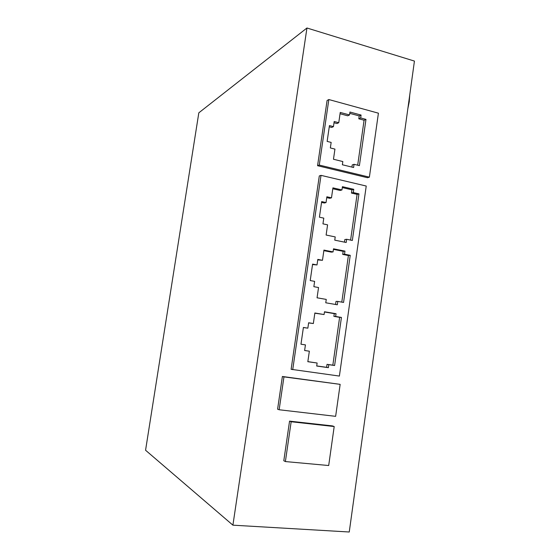 <?xml version="1.0" encoding="UTF-8"?>
<svg xmlns="http://www.w3.org/2000/svg" width="560" height="560" viewBox="0 0 560 560"><rect width="100%" height="100%" fill="white"/><g stroke="black" fill="none" stroke-linecap="round" stroke-linejoin="round"><path stroke-width="0.84" d="M355.747 485.058L354.41 494.69M409.724 95.116L409.248 101.696L407.841 108.696M289.555 421.127L283.801 460.747L285.383 461.566L328.692 465.528L334.194 426.538L332.423 425.908L289.555 421.127L291.158 421.75L285.383 461.566M306.95 28L414.435 61.082L349.251 532L232.904 525.168L306.95 28L198.821 112.819L145.565 450.24L232.904 525.168M282.387 376.481L277.592 409.192L279.146 409.752L335.636 416.339L340.151 384.356L282.387 376.481L283.955 376.88L279.146 409.752M321.013 175.357L319.298 175.938L291.116 369.306L339.388 376.068L366.233 186.039L321.013 175.357L292.719 369.663M328.839 99.54L327.089 100.485L317.569 165.704L367.486 177.716L369.383 177.156L378.413 113.183L328.839 99.54L319.277 165.074L369.383 177.156M334.194 426.538L291.158 421.75M340.151 384.356L283.955 376.88M328.79 364.679L334.607 365.505L341.432 317.436L335.657 316.47L336.049 313.712L324.478 311.766L324.079 314.538L314.86 312.998L313.341 323.533L308.63 322.77L307.853 328.16L303.401 327.453L300.972 344.211L305.431 344.883L304.619 350.504L309.351 351.197L307.832 361.704L317.128 363.02L316.694 366.03L328.37 367.668L328.79 364.679L327.04 364.35L332.836 365.169L339.626 317.331L333.879 316.372L334.271 313.628L324.45 311.976M337.323 304.78L337.799 301.427L343.56 302.435L350.238 255.332L344.526 254.198L344.967 251.111L333.508 248.808L333.067 251.916L323.939 250.096L322.469 260.302L317.807 259.399L317.009 264.943L312.599 264.103L310.212 280.56L314.629 281.365L313.859 286.685L318.542 287.532L317.058 297.801L326.249 299.411L325.766 302.785L337.323 304.78M334.754 240.149L346.192 242.494L346.647 239.281L352.345 240.457L358.953 193.879L353.297 192.57L353.766 189.308L342.426 186.669L341.957 189.945L332.927 187.859L331.485 197.827L326.872 196.784L326.039 202.559L321.678 201.586L319.41 217.196L323.785 218.134L322.952 223.853L327.586 224.84L326.116 235.032L335.216 236.915L334.754 240.149M328.37 367.668L326.62 367.325L327.04 364.35M334.607 365.505L332.836 365.169M341.432 317.436L339.626 317.331M335.657 316.47L333.879 316.372M336.049 313.712L334.271 313.628M324.079 314.538L314.832 313.194M313.341 323.533L308.616 322.91M307.853 328.16L303.387 327.558M304.619 350.476L309.351 351.197M307.846 361.62L317.128 363.02M316.708 365.925L326.62 367.325M335.573 304.479L336.014 301.399L337.799 301.427M341.789 302.127L348.404 255.528L342.713 254.394L343.154 251.321L333.431 249.375M350.238 255.332L348.404 255.528M344.526 254.198L342.713 254.394M344.967 251.111L343.154 251.321M333.067 251.916L331.303 252.126L323.862 250.649M322.469 260.302L317.737 259.889M317.009 264.943L312.536 264.565M344.463 242.144L344.834 239.554L346.647 239.281M350.595 240.1L357.091 194.362L351.456 193.06L351.918 189.819L342.293 187.579M358.953 193.879L357.091 194.362M353.297 192.57L351.456 193.06M353.766 189.308L351.918 189.819M341.957 189.945L340.158 190.456L332.794 188.755M331.485 197.827L329.728 198.296L326.753 197.624M326.039 202.559L324.303 203.007L321.559 202.398M359.401 165.627L365.974 119.385L360.675 117.957L361.088 115.066L349.951 112.035L349.531 114.94L340.242 112.434L338.758 122.71L334.187 121.506L333.445 126.63L329.441 125.58L327.145 141.4L331.156 142.415L330.351 147.945L334.943 149.1L333.473 159.25L342.832 161.553L342.37 164.759L353.605 167.503L354.06 164.311L359.401 165.627M319.277 165.074L317.569 165.704M354.06 164.311L352.219 164.941L351.911 167.083M357.679 165.207L364.084 120.218L358.806 118.797L359.219 115.92L349.762 113.351M365.974 119.385L364.084 120.218M360.675 117.957L358.806 118.797M361.088 115.066L359.219 115.92M349.531 114.94L347.704 115.801L340.053 113.736M338.758 122.71L336.973 123.543L334.005 122.759M333.445 126.63L331.681 127.435L329.266 126.805"/></g></svg>
